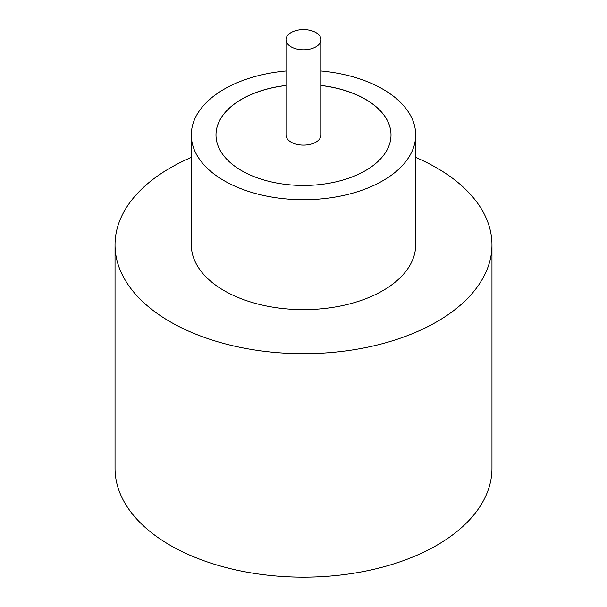 <?xml version="1.0" encoding="UTF-8"?>
<svg xmlns="http://www.w3.org/2000/svg" width="607" height="607" viewBox="0 0 607 607"><rect width="100%" height="100%" fill="white"/><g stroke="black" fill="none" stroke-linecap="round" stroke-linejoin="round"><path stroke-width="0.91" d="M291.125 46.83A17.504 10.107 0 0 0 310.2 49.023A17.504 10.107 0 0 0 321.004 39.683A17.504 10.107 0 0 0 315.875 32.543A17.504 10.107 0 0 0 296.8 30.35A17.504 10.107 0 0 0 285.996 39.683A17.504 10.107 0 0 0 291.125 46.83M285.996 39.683L285.996 135.02A17.504 10.107 0 0 0 291.125 142.167A17.504 10.107 0 0 0 310.2 144.352A17.504 10.107 0 0 0 321.004 135.02L321.004 39.683M285.996 70.973A112.181 64.767 0 0 0 191.319 134.944L191.319 244.864A112.181 64.767 0 0 0 224.173 290.662A112.181 64.767 0 0 0 346.43 304.699A112.181 64.767 0 0 0 415.681 244.864L415.681 134.944A112.181 64.767 0 0 0 382.827 89.146A112.181 64.767 0 0 0 321.004 70.973M191.319 134.944A112.181 64.767 0 0 0 224.173 180.742A112.181 64.767 0 0 0 346.43 194.786A112.181 64.767 0 0 0 415.681 134.944M191.319 157.425A188.466 108.812 0 0 0 115.034 244.864A188.466 108.812 0 0 0 170.233 321.809A188.466 108.812 0 0 0 375.627 345.391A188.466 108.812 0 0 0 491.966 244.864A188.466 108.812 0 0 0 436.767 167.927A188.466 108.812 0 0 0 415.681 157.425M115.034 244.864L115.034 468.361A188.466 108.812 0 0 0 170.233 545.306A188.466 108.812 0 0 0 375.627 568.888A188.466 108.812 0 0 0 491.966 468.361L491.966 244.864M285.996 85.45A87.507 50.518 0 0 0 215.993 134.944A87.507 50.518 0 0 0 241.624 170.666A87.507 50.518 0 0 0 336.984 181.622A87.507 50.518 0 0 0 391.007 134.944A87.507 50.518 0 0 0 365.376 99.222A87.507 50.518 0 0 0 321.004 85.45M391.007 134.982A87.507 50.518 0 0 0 365.376 99.298A87.507 50.518 0 0 0 321.004 85.519M285.996 85.519A87.507 50.518 0 0 0 215.993 134.982"/></g></svg>
